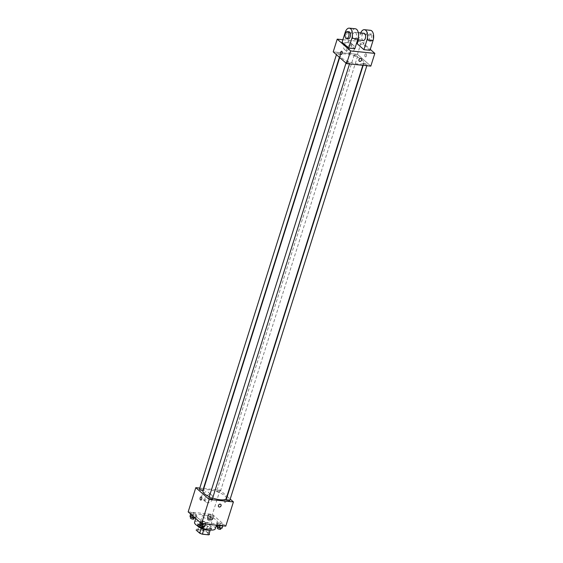 <?xml version="1.0" encoding="UTF-8"?>
<svg xmlns="http://www.w3.org/2000/svg" width="563" height="563" viewBox="0 0 563 563"><rect width="100%" height="100%" fill="white"/><g stroke="black" fill="none" stroke-linecap="round" stroke-linejoin="round"><path stroke-width="0.42" stroke-dasharray="2.81 2.11" d="M202.947 516.897A5.419 1.633 17.5 0 0 208.549 519.332A5.419 1.633 17.5 0 0 212.659 518.987A5.419 1.633 17.5 0 0 207.979 515.799A5.419 1.633 17.5 0 0 202.328 515.729A5.419 1.633 17.5 0 0 202.947 516.897M198.289 531.669A5.419 1.633 17.5 0 0 203.89 534.104A5.419 1.633 17.5 0 0 208 533.759A5.419 1.633 17.5 0 0 203.327 530.571A5.419 1.633 17.5 0 0 197.669 530.508A5.419 1.633 17.5 0 0 198.289 531.669M210.238 530.086L210.288 529.924A6.988 2.111 17.5 0 0 211.055 529.311A6.988 2.111 17.5 0 0 211.069 529.262L207.543 526.166A6.988 2.111 17.5 0 0 204.855 525.145L198.479 524.491L196.93 529.417L203.299 530.072A6.988 2.111 17.5 0 1 205.995 531.085L209.513 534.181M196.93 529.417A6.988 2.111 17.5 0 0 196.184 529.98M210.288 529.924L203.897 529.34M197.704 525.159L197.719 525.11A6.988 2.111 17.5 0 0 197.704 525.159L201.202 528.326M201.223 528.256A6.988 2.111 17.5 0 0 203.919 529.276M198.479 524.491A6.988 2.111 17.5 0 0 197.719 525.11M197.803 526.046A7.22 2.182 -162.5 0 1 197.5 525.04A7.22 2.182 -162.5 0 1 205.045 525.131A7.22 2.182 -162.5 0 1 211.273 529.382A7.22 2.182 -162.5 0 1 210.442 530.029M208.247 528.509A7.22 2.182 17.5 0 0 211.794 527.742A7.22 2.182 17.5 0 0 205.558 523.491A7.22 2.182 17.5 0 0 198.014 523.393A7.22 2.182 17.5 0 0 198.845 524.948A7.22 2.182 17.5 0 0 208.247 528.509M204.855 525.145L203.299 530.072M207.543 526.166L205.995 531.085M215.235 528.826A10.831 3.272 17.5 0 0 205.889 522.45A10.831 3.272 17.5 0 0 194.573 522.309M197.887 518.073A10.831 3.272 17.5 0 0 209.084 522.943A10.831 3.272 17.5 0 0 217.304 522.26A10.831 3.272 17.5 0 0 207.958 515.884A10.831 3.272 17.5 0 0 196.642 515.743A10.831 3.272 17.5 0 0 197.887 518.073M223.039 524.364L222.983 525.335L220.358 525.061L217.797 523.829L217.853 522.858L220.471 523.126L223.039 524.364L222.983 525.335L220.358 525.061L217.797 523.829L217.853 522.858L220.471 523.126L223.039 524.364L222.075 528.207M213.468 515.947L213.412 516.918L210.794 516.651L208.226 515.412L208.282 514.441L210.907 514.709L213.468 515.947L213.412 516.918L210.794 516.651L208.226 515.412L208.282 514.441L210.907 514.709L213.468 515.947L212.504 519.79L209.886 519.522L207.318 518.284L207.374 517.313L209.999 517.58L212.561 518.819M188.169 511.88L212.392 514.357L225.777 526.124M205.72 522.591L205.664 523.562L203.046 523.294L200.477 522.056L200.534 521.085L203.159 521.359L205.72 522.591L205.664 523.562L203.046 523.294L200.477 522.056L200.534 521.085L203.159 521.359L205.72 522.591L204.756 526.433M196.149 514.181L196.093 515.145L193.475 514.878L190.906 513.639L190.963 512.675L193.588 512.942L196.149 514.181L196.093 515.145L193.475 514.878L190.906 513.639L190.963 512.675L193.588 512.942L196.149 514.181L195.15 518.016M209.281 496.707A12.203 3.688 17.5 0 0 212.652 498.03M226.249 498.459A12.203 3.688 17.5 0 0 215.713 491.274A12.203 3.688 17.5 0 0 202.969 491.119M203.799 488.487L220.027 490.141L226.952 496.235M227.234 496.482L230.197 499.085M199.781 488.072L203.447 488.452M216.966 491.316A1.809 0.542 17.5 0 0 218.831 492.125A1.809 0.542 17.5 0 0 220.203 492.013A1.809 0.542 17.5 0 0 218.648 490.95A1.809 0.542 17.5 0 0 216.762 490.922A1.809 0.542 17.5 0 0 216.966 491.316M229.774 500.43A1.809 0.542 17.5 0 0 228.212 499.36A1.809 0.542 17.5 0 0 226.333 499.339M212.455 498.656A1.809 0.542 17.5 0 0 210.9 497.593A1.809 0.542 17.5 0 0 209.014 497.572M199.443 489.156A1.809 0.542 -162.5 0 1 200.808 489.043A1.809 0.542 -162.5 0 1 202.68 489.852A1.809 0.542 -162.5 0 1 202.884 490.239M220.027 490.141L212.392 514.357M201.92 495.496A4.525 3.561 131.3 0 0 202.722 499.282A4.525 3.561 131.3 0 0 208.394 498.234A4.525 3.561 131.3 0 0 208.704 492.484A4.525 3.561 131.3 0 0 201.92 495.496M224.714 502.386A1.576 0.852 -84.2 0 0 225.003 502.527A1.576 0.852 -84.2 0 0 226.009 501.042A1.576 0.852 -84.2 0 0 225.327 499.381A1.576 0.852 -84.2 0 0 224.363 500.584A1.576 0.852 -84.2 0 0 224.714 502.386A1.576 0.852 -84.2 0 0 225.003 502.527A1.576 0.852 -84.2 0 0 226.009 501.042A1.576 0.852 -84.2 0 0 225.327 499.381A1.576 0.852 -84.2 0 0 224.363 500.584A1.576 0.852 -84.2 0 0 224.714 502.386M201.104 496.904L201.104 496.904A1.576 0.852 95.8 0 1 201.399 497.045A1.576 0.852 95.8 0 1 201.744 498.846A1.576 0.852 95.8 0 1 200.787 500.05L200.78 500.05M205.031 498.234A4.525 3.561 131.3 0 0 205.84 502.02A4.525 3.561 131.3 0 0 211.505 500.971A4.525 3.561 131.3 0 0 211.815 495.215A4.525 3.561 131.3 0 0 205.031 498.234M218.704 506.784L218.704 506.784A1.576 1.246 -48.7 0 1 220.787 504.413L220.787 504.413M341.783 57.94A12.203 3.688 17.5 0 0 354.394 63.429A12.203 3.688 17.5 0 0 363.656 62.655A12.203 3.688 17.5 0 0 353.121 55.47A12.203 3.688 17.5 0 0 340.376 55.315A12.203 3.688 17.5 0 0 341.783 57.94M340.087 54.048A1.809 0.542 -162.5 0 1 340.291 54.435A1.809 0.542 -162.5 0 1 338.405 54.414A1.809 0.542 -162.5 0 1 336.85 53.351A1.809 0.542 -162.5 0 1 338.222 53.239A1.809 0.542 -162.5 0 1 340.087 54.048M363.944 63.922A1.809 0.542 17.5 0 0 365.809 64.738A1.809 0.542 17.5 0 0 367.182 64.625A1.809 0.542 17.5 0 0 365.626 63.556A1.809 0.542 17.5 0 0 363.74 63.535A1.809 0.542 17.5 0 0 363.944 63.922M346.625 62.155A1.809 0.542 17.5 0 0 348.497 62.965A1.809 0.542 17.5 0 0 349.862 62.852A1.809 0.542 17.5 0 0 348.307 61.789A1.809 0.542 17.5 0 0 346.421 61.768A1.809 0.542 17.5 0 0 346.625 62.155M354.373 55.512A1.809 0.542 17.5 0 0 356.245 56.321A1.809 0.542 17.5 0 0 357.611 56.209A1.809 0.542 17.5 0 0 356.055 55.146A1.809 0.542 17.5 0 0 354.169 55.118A1.809 0.542 17.5 0 0 354.373 55.512M357.435 54.337L333.212 51.866L357.435 54.337L370.82 66.11L357.435 54.337L361.446 41.62L370.257 49.368M190.055 515.546L192.68 515.814L195.248 517.052M191.11 516.63A1.809 0.542 17.5 0 0 192.975 517.439A1.809 0.542 17.5 0 0 194.348 517.327A1.809 0.542 17.5 0 0 192.785 516.264A1.809 0.542 17.5 0 0 190.899 516.243A1.809 0.542 17.5 0 0 191.11 516.63M196.093 515.145L195.192 518.016M193.475 514.878L193.06 516.18M190.906 513.639L190.744 514.146M190.963 512.675L190.554 513.977M193.588 512.942L192.68 515.814M193.827 518.966A1.809 0.542 17.5 0 0 192.272 517.904A1.809 0.542 17.5 0 0 190.385 517.883M208.43 518.396A1.809 0.542 17.5 0 0 210.295 519.206A1.809 0.542 17.5 0 0 211.667 519.093A1.809 0.542 17.5 0 0 210.105 518.03A1.809 0.542 17.5 0 0 208.219 518.009A1.809 0.542 17.5 0 0 208.43 518.396M213.412 516.918L212.504 519.79M210.794 516.651L209.886 519.522M208.226 515.412L207.318 518.284M208.282 514.441L207.374 517.313M210.907 514.709L209.999 517.58M207.909 520.036A1.809 0.542 17.5 0 0 209.774 520.852A1.809 0.542 17.5 0 0 211.146 520.733A1.809 0.542 17.5 0 0 209.591 519.67A1.809 0.542 17.5 0 0 207.705 519.649A1.809 0.542 17.5 0 0 207.909 520.036M199.626 523.963L202.251 524.23L204.812 525.469M200.681 525.04A1.809 0.542 17.5 0 0 202.546 525.856A1.809 0.542 17.5 0 0 203.919 525.743A1.809 0.542 17.5 0 0 202.356 524.681A1.809 0.542 17.5 0 0 200.47 524.653A1.809 0.542 17.5 0 0 200.681 525.04M205.664 523.562L205.509 524.054M203.046 523.294L202.891 523.787M200.477 522.056L200.315 522.563M200.534 521.085L200.125 522.394M203.159 521.359L202.251 524.23M203.398 527.383A1.809 0.542 17.5 0 0 201.843 526.321A1.809 0.542 17.5 0 0 199.956 526.299M216.945 525.729L219.57 525.997L222.132 527.235M218.001 526.813A1.809 0.542 17.5 0 0 219.866 527.622A1.809 0.542 17.5 0 0 221.231 527.51A1.809 0.542 17.5 0 0 219.676 526.447A1.809 0.542 17.5 0 0 217.79 526.426A1.809 0.542 17.5 0 0 218.001 526.813M222.983 525.335L222.828 525.821M220.358 525.061L220.203 525.553M217.797 523.829L217.346 525.265M217.853 522.858L217.1 525.237M220.471 523.126L219.57 525.997M220.717 529.15A1.809 0.542 17.5 0 0 219.162 528.087A1.809 0.542 17.5 0 0 217.276 528.066M341.298 54.4L341.298 54.4A1.576 0.852 -84.2 0 0 342.191 53.471A1.576 0.852 -84.2 0 0 341.621 51.254L341.621 51.254M351.319 46.511A4.525 3.561 131.3 0 0 350.51 42.725A4.525 3.561 131.3 0 0 344.845 43.773A4.525 3.561 131.3 0 0 344.535 49.523A4.525 3.561 131.3 0 0 351.319 46.511M342.881 39.72L357.216 41.183M358.019 41.268L361.446 41.62M354.43 49.248A4.525 3.561 -48.7 0 1 347.645 52.26A4.525 3.561 -48.7 0 1 347.962 46.511A4.525 3.561 -48.7 0 1 353.627 45.462A4.525 3.561 -48.7 0 1 354.43 49.248M364.944 54.653A1.576 0.852 -84.2 0 0 365.521 56.87A1.576 0.852 -84.2 0 0 366.527 55.385A1.576 0.852 -84.2 0 0 365.837 53.731A1.576 0.852 -84.2 0 0 364.944 54.653A1.576 0.852 95.8 0 1 365.837 53.731A1.576 0.852 95.8 0 1 366.52 55.385A1.576 0.852 95.8 0 1 365.521 56.87A1.576 0.852 95.8 0 1 364.944 54.653M361.305 58.763L361.305 58.763A1.576 1.246 131.3 0 0 359.215 61.135L359.215 61.135M354.831 48.742L348.138 42.858L342.086 42.239M369.968 50.29L363.276 44.407L357.224 43.787M355.626 32.668A3.61 1.942 95.8 0 1 356.421 36.799A3.61 1.942 95.8 0 1 354.226 39.544A3.61 1.942 95.8 0 1 352.656 35.758A3.61 1.942 95.8 0 1 354.957 32.358A3.61 1.942 95.8 0 1 355.626 32.668M348.138 42.858L351.242 33.013L345.189 32.394M355.323 28.769A7.22 3.885 -84.2 0 0 351.242 33.013M363.304 40.473A3.61 1.942 95.8 0 1 361.742 36.686A3.61 1.942 95.8 0 1 364.043 33.287M363.276 44.407L366.379 34.554L360.327 33.935L358.427 39.973M360.327 33.935A7.22 3.885 95.8 0 1 360.693 32.95M348.166 38.924A3.61 1.942 95.8 0 1 346.604 35.138A3.61 1.942 95.8 0 1 348.905 31.739M368.695 40.782A3.61 1.942 95.8 0 1 367.892 36.651A3.61 1.942 95.8 0 1 370.095 33.907A3.61 1.942 95.8 0 1 371.664 37.7A3.61 1.942 95.8 0 1 369.363 41.092A3.61 1.942 95.8 0 1 368.695 40.782M366.379 34.554A7.22 3.885 95.8 0 1 370.461 30.318M370.208 40.937A3.61 1.942 -84.2 0 0 370.876 41.247A3.61 1.942 -84.2 0 0 373.178 37.855A3.61 1.942 -84.2 0 0 371.608 34.061A3.61 1.942 -84.2 0 0 369.412 36.806A3.61 1.942 -84.2 0 0 370.208 40.937M208 533.759L212.659 518.987M197.669 530.508L202.328 515.729M198.014 523.393L197.5 525.04M211.794 527.742L211.273 529.382M196.642 515.743L195.755 518.551M217.304 522.26L216.389 525.166M211.815 495.215L208.704 492.484M205.84 502.02L202.722 499.282M340.376 55.315L339.672 57.546M363.656 62.655L362.825 65.294M339.39 57.299L340.291 54.435M336.428 54.688L336.85 53.351M363.74 63.535L363.17 65.329M367.182 64.625L366.844 65.702M346.421 61.768L345.999 63.105M349.862 62.852L349.524 63.936M354.169 55.118L216.762 490.922M357.611 56.209L220.203 492.013M190.899 516.243L190.709 516.855M194.348 517.327L194.158 517.918M208.219 518.009L207.705 519.649M211.667 519.093L211.146 520.733M200.47 524.653L200.28 525.272M203.919 525.743L203.729 526.328M217.79 526.426L217.599 527.038M221.231 527.51L221.048 528.101M344.535 49.523L347.645 52.26M350.51 42.725L353.627 45.462M354.226 39.544L357.625 39.896M354.957 32.358L358.307 32.703M371.608 34.061L370.095 33.907M370.876 41.247L369.363 41.092"/><path stroke-width="0.84" d="M210.238 530.086L208.739 534.85A6.988 2.111 17.5 0 0 209.499 534.238A6.988 2.111 17.5 0 0 209.513 534.181L209.499 534.238M208.739 534.85L202.363 534.196A6.988 2.111 17.5 0 1 199.675 533.182L196.149 530.086A6.988 2.111 17.5 0 1 196.163 530.029A6.988 2.111 17.5 0 1 196.184 529.98M203.897 529.34L202.363 534.196M201.202 528.326L199.675 533.182M210.442 530.029A7.22 2.182 -162.5 0 1 207.733 530.149A7.22 2.182 -162.5 0 1 197.803 526.046M195.755 518.551L194.573 522.309A10.831 3.272 17.5 0 0 195.818 524.639A10.831 3.272 17.5 0 0 207.015 529.509A10.831 3.272 17.5 0 0 215.235 528.826L216.389 525.166M230.197 499.085L233.413 501.915L225.777 526.124L201.554 523.646L188.169 511.88L195.804 487.671L199.781 488.072M233.413 501.915L209.19 499.437L201.554 523.646M218.423 505.461A1.576 1.246 -48.7 0 1 220.787 504.413A1.576 1.246 -48.7 0 1 218.704 506.784A1.576 1.246 -48.7 0 1 218.423 505.461M339.672 57.546L202.969 491.119A12.203 3.688 17.5 0 0 204.376 493.744A12.203 3.688 17.5 0 0 209.281 496.707M212.652 498.03A12.203 3.688 17.5 0 0 226.249 498.459L362.825 65.294M203.447 488.452L203.799 488.487M209.19 499.437L195.804 487.671M363.17 65.329L226.333 499.339A1.809 0.542 17.5 0 0 226.537 499.726A1.809 0.542 17.5 0 0 228.402 500.542A1.809 0.542 17.5 0 0 229.774 500.43L366.844 65.702M345.999 63.105L209.014 497.572A1.809 0.542 17.5 0 0 209.218 497.959A1.809 0.542 17.5 0 0 211.083 498.769A1.809 0.542 17.5 0 0 212.455 498.656L349.524 63.936M339.39 57.299L202.884 490.239A1.809 0.542 -162.5 0 1 200.998 490.218A1.809 0.542 -162.5 0 1 199.443 489.156L336.428 54.688M201.399 497.045A1.576 0.852 95.8 0 1 201.744 498.846A1.576 0.852 95.8 0 1 200.78 500.05A1.576 0.852 95.8 0 1 200.097 498.389A1.576 0.852 95.8 0 1 201.104 496.904A1.576 0.852 95.8 0 1 201.399 497.045M200.787 500.05A1.576 0.852 95.8 0 1 200.097 498.389A1.576 0.852 95.8 0 1 201.104 496.904M220.787 504.413A1.576 1.246 -48.7 0 1 218.704 506.784M370.257 49.368L374.831 53.386L370.82 66.11L346.597 63.633L333.212 51.866L337.223 39.143L342.881 39.72M195.15 518.016L192.567 517.749L189.998 516.517L190.554 513.977M193.06 516.18L192.567 517.749M190.744 514.146L189.998 516.517M190.709 516.855L190.385 517.883A1.809 0.542 17.5 0 0 190.59 518.27A1.809 0.542 17.5 0 0 192.455 519.079A1.809 0.542 17.5 0 0 193.827 518.966L194.158 517.918M205.509 524.054L204.756 526.433L202.138 526.166L199.569 524.927L200.125 522.394M202.891 523.787L202.138 526.166M200.315 522.563L199.569 524.927M200.28 525.272L199.956 526.299A1.809 0.542 17.5 0 0 200.161 526.687A1.809 0.542 17.5 0 0 202.026 527.496A1.809 0.542 17.5 0 0 203.398 527.383L203.729 526.328M222.828 525.821L222.075 528.207L219.457 527.939L216.889 526.701L217.1 525.237M220.203 525.553L219.457 527.939M217.346 525.265L216.889 526.701M217.599 527.038L217.276 528.066A1.809 0.542 17.5 0 0 217.48 528.453A1.809 0.542 17.5 0 0 219.345 529.262A1.809 0.542 17.5 0 0 220.717 529.15L221.048 528.101M341.621 51.254A1.576 0.852 -84.2 0 0 340.615 52.739A1.576 0.852 -84.2 0 0 341.298 54.4A1.576 0.852 95.8 0 1 340.615 52.739A1.576 0.852 95.8 0 1 341.621 51.254A1.576 0.852 95.8 0 1 342.191 53.471A1.576 0.852 95.8 0 1 341.298 54.4M374.831 53.386L350.608 50.916L346.597 63.633L333.212 51.866M350.608 50.916L337.223 39.143M357.216 41.183L358.019 41.268M360.714 58.51A1.576 1.246 -48.7 0 1 361.193 60.769A1.576 1.246 -48.7 0 1 359.095 59.453A1.576 1.246 -48.7 0 1 360.714 58.51M370.82 66.11L346.597 63.633M359.215 61.135A1.576 1.246 131.3 0 0 361.305 58.763M349.271 28.15L355.323 28.769A7.22 3.885 -84.2 0 1 357.934 38.896L354.831 48.742L348.779 48.122L342.086 42.239L345.189 32.394A7.22 3.885 95.8 0 1 349.271 28.15A7.22 3.885 95.8 0 1 351.882 38.277L348.779 48.122M360.693 32.95A7.22 3.885 95.8 0 1 364.409 29.698L370.461 30.318A7.22 3.885 95.8 0 1 373.072 40.445L369.968 50.29L363.916 49.671L357.224 43.787L358.427 39.973M358.307 32.703L364.043 33.287A3.61 1.942 95.8 0 1 364.711 33.597A3.61 1.942 95.8 0 1 365.507 37.728A3.61 1.942 95.8 0 1 363.304 40.473L357.625 39.896M364.409 29.698A7.22 3.885 95.8 0 1 367.02 39.825L363.916 49.671M347.385 31.584L348.905 31.739A3.61 1.942 95.8 0 1 349.567 32.049A3.61 1.942 95.8 0 1 350.369 36.18A3.61 1.942 95.8 0 1 348.166 38.924L346.653 38.77A3.61 1.942 95.8 0 1 345.091 34.983A3.61 1.942 95.8 0 1 347.385 31.584A3.61 1.942 95.8 0 1 348.054 31.894A3.61 1.942 95.8 0 1 348.856 36.025A3.61 1.942 95.8 0 1 346.653 38.77M357.934 38.896L351.882 38.277M373.072 40.445L367.02 39.825"/></g></svg>
